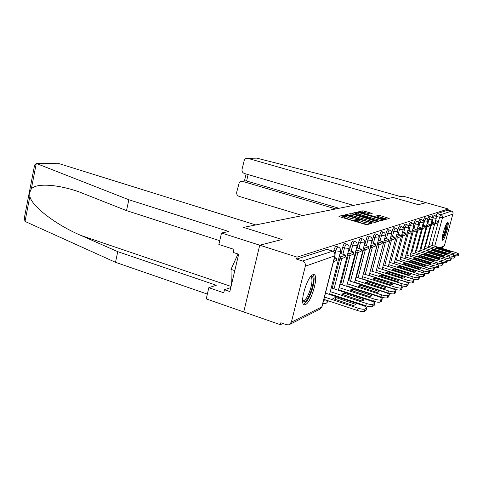 <?xml version="1.0" encoding="UTF-8"?>
<svg xmlns="http://www.w3.org/2000/svg" width="483" height="483" viewBox="0 0 483 483"><rect width="100%" height="100%" fill="white"/><g stroke="black" fill="none" stroke-linecap="round" stroke-linejoin="round"><path stroke-width="0.72" d="M344.983 215.376L343.709 215.164L338.879 216.257L339.815 216.776L365.226 224.36L367.074 224.667L371.493 223.424L368.964 222.995C367.883 223.14 365.939 222.814 363.125 222.023L357.704 219.874L358.543 219.524L357.825 219.197L355.965 219.131C354.854 219.258 352.904 218.932 350.109 218.147L344.796 216.04L345.683 215.702L344.983 215.376M344.596 216.825L343.335 216.613L341.046 217.145M357.498 220.671L355.585 220.592L355.965 219.131M312.954 274.7C307.019 276.222 298.886 304.9 304.411 304.773L305.449 304.574C311.457 302.382 319.209 274.797 313.859 274.579L312.954 274.7M447.626 222.482C445.567 222.85 440.556 240.359 442.531 240.268L442.76 240.232C444.861 239.622 449.751 222.488 447.826 222.464L447.626 222.482M372.182 213.474L363.023 210.787L358.338 211.85L359.249 212.327L384.885 219.662L389.22 218.419L380.199 215.623L378.521 215.333L376.577 215.865L384.281 218.684C383.888 218.986 382.325 218.763 379.584 218.02L363.862 213.389L361.248 212.224C361.664 211.928 363.24 212.152 365.969 212.894L370.256 213.945L372.182 213.474M219.735 240.685L126.516 210.612L128.834 199.745L228.827 231.514L221.522 232.999L218.859 244.452L233.959 249.349L233.229 252.458L238.662 254.227L229.842 291.569L224.468 289.734L223.75 292.801L208.837 287.681L206.235 298.899L243.74 311.958L259.739 245.201L282.114 239.483L243.583 227.372L393.077 197.475L418.332 204.671L426.097 202.691L448.29 208.982L297.069 257.119L296.574 259.111L302.485 261.007L332.624 251.202M291.37 322.167L321.805 306.94L334.822 255.803L305.316 266.23L291.37 322.167L288.87 324.842L286.636 324.769L280.834 322.759L280.351 324.703L243.74 311.958L259.739 245.201L297.069 257.119M352.089 213.969L350.32 213.667L345.188 214.826L346.112 215.333L371.047 222.741L372.852 223.043L377.549 221.727L352.089 213.969L351.727 215.388L349.614 215.164M351.914 213.305L356.816 212.194L358.543 212.49L383.544 220.013L381.594 220.592L379.855 220.296L368.239 217.084L366.845 217.471L367.853 217.93L378.207 220.991L378.926 221.317L377.658 221.142L351.884 213.408M435.883 216.39L439.621 217.229L440.774 214.681L451.478 211.095L452.583 211.783L453.157 212.949L444.426 245.606L442.923 247.157L441.027 248.111M280.351 324.703L282.869 323.465M322.741 303.849L323.284 303.584M327.764 301.38L328.639 300.945M336.88 296.894L337.689 296.496M345.556 292.626L346.22 292.3M353.743 288.599L354.287 288.333M361.489 284.789L361.918 284.578M368.831 281.178L369.157 281.015M448.29 208.982L447.983 210.105L451.478 211.095M305.316 266.23C305.691 263.73 304.743 261.991 302.485 261.007M331.628 288.073L331.718 287.711L331.223 287.934L370.902 300.915C373.329 301.748 374.615 302.497 374.76 303.161L373.105 304.308L372.508 306.572L374.168 305.413L374.73 303.288M340.461 253.478L339.978 253.629M348.231 280.514L348.243 280.212M431.778 217.857L431.868 217.531L433.197 217.918L434.44 215.315L433.112 214.935L431.868 217.531M427.503 219.397L427.624 218.95L428.982 219.342L430.256 216.686L428.91 216.293L427.624 218.95M423.048 221.015L423.211 220.429L424.587 220.828L425.903 218.111L424.527 217.712L423.211 220.429M418.399 222.717L418.604 221.969L420.011 222.379L421.363 219.602L419.962 219.191L418.604 221.969M413.545 224.51L413.792 223.575L415.229 223.997L416.63 221.154L415.199 220.737L413.792 223.575M408.461 226.4L408.769 225.259L410.236 225.688L411.679 222.778L410.218 222.349L408.769 225.259M403.142 228.417L403.516 227.01L405.014 227.451L406.511 224.474L405.014 224.034L403.516 227.01M397.563 230.578L398.022 228.851L399.544 229.304L401.095 226.249L399.574 225.796L398.022 228.851M391.689 232.927L392.262 230.777L393.82 231.242C394.394 229.292 394.925 228.248 395.42 228.109L393.868 227.644C393.367 227.783 392.83 228.827 392.262 230.777M385.416 235.843L386.219 232.794L387.813 233.271C388.398 231.272 388.954 230.198 389.473 230.059L387.885 229.582C387.36 229.727 386.805 230.796 386.219 232.794M370.485 270.746L377.308 244.694M378.437 240.395L379.873 234.919L381.504 235.408C382.101 233.355 382.681 232.251 383.224 232.106L381.6 231.617C381.051 231.762 380.471 232.86 379.873 234.919M363.614 273.891L370.564 247.254M371.729 242.774L373.196 237.147L374.868 237.654C375.484 235.541 376.082 234.412 376.662 234.261L374.995 233.76C374.416 233.905 373.818 235.04 373.196 237.147M354.963 282.682L355.047 282.362M356.388 277.2L363.457 249.953M364.671 245.279L366.174 239.502L367.883 240.021C368.517 237.841 369.139 236.682 369.749 236.525L368.04 236.012C367.43 236.163 366.808 237.328 366.174 239.502M347.265 286.491L347.368 286.087M348.762 280.689L355.965 252.802M357.227 247.924L358.766 241.977L360.511 242.508C361.169 240.274 361.815 239.073 362.455 238.916L362.491 238.928M339.138 290.531L339.271 290.023M340.72 284.372L348.056 255.821M349.372 250.713L350.942 244.591L352.735 245.141C353.411 242.834 354.087 241.603 354.764 241.44L352.976 240.89C352.294 241.053 351.618 242.285 350.942 244.591M330.547 294.805L330.704 294.195M332.219 288.266L339.694 259.015M341.064 253.666L342.676 247.356L344.512 247.924C345.206 245.545 345.913 244.277 346.631 244.108L344.796 243.541C344.077 243.71 343.371 244.978 342.676 247.356M333.578 251.619L333.916 250.285L335.8 250.87C336.518 248.419 337.255 247.103 338.015 246.934L336.138 246.348C335.371 246.517 334.628 247.833 333.916 250.285M360.747 238.397L360.71 238.385C360.07 238.542 359.418 239.737 358.766 241.977M447.983 210.105L437.097 213.631L435.944 216.173M296.574 259.111L327.009 249.343M344.433 217.453L347.651 218.992L348.026 217.525M355.585 220.592C354.48 220.725 352.524 220.399 349.734 219.614L347.651 218.992M357.342 221.286L360.638 222.868L361.018 221.395M367.66 224.504L360.638 222.868M375.267 222.367L351.727 215.388M347.585 215.285L370.081 222.126L372.115 222.023L368.795 220.508L353.973 216.112L347.585 215.285M354.015 214.144L354.914 213.939M356.321 213.613L356.816 212.194M380.465 220.453L356.46 213.583M359.823 214.38C357.028 213.625 355.41 213.395 354.975 213.703L357.619 214.905L365.009 216.867L366.416 216.481L359.823 214.38M386.961 219.083L382.421 217.742M365.076 212.647L362.642 212.152M361.181 212.49L360.409 212.671M366.784 307.943L366.211 310.122L364.448 311.36C363.156 311.831 360.837 311.559 357.498 310.539L323.882 299.369M333.481 261.629L336.337 260.566L336.923 258.26L334.079 259.299M336.923 258.26L334.532 257.505M325.47 293.133L362.896 305.473C365.377 306.331 366.682 307.11 366.82 307.804L365.063 309.029C363.765 309.488 361.453 309.211 358.114 308.196L324.467 297.051M355.76 304.399L335.564 297.474L332.872 298.585L353.2 305.516L355.687 304.658M355.723 304.133L355.53 304.876M335.564 297.474L335.045 299.508M36.171 163.586L57.809 163.236L36.171 163.586L34.631 164.987L24.307 218.153L25.013 221.419L115.497 262.311L117.767 251.655L216.287 285.266L208.837 287.681M126.516 210.612L78.753 191.745C55.895 183.83 35.639 183.274 31.323 188.968C30 191.026 29.517 193.49 29.886 196.346C31.389 205.83 55.581 224.74 81.072 235.499L117.767 251.655M37.131 163.773L128.834 199.745M221.522 232.999L259.739 245.201L282.048 239.502L243.504 227.39L255.761 224.939L57.809 163.236M115.497 262.311L207.346 294.093M230.789 287.578L224.468 289.734M247.024 158.237L256.696 158.128L337.466 178.704L400.667 196.647L403.064 196.158L426.097 202.691L418.356 204.665L393.108 197.469L388.121 198.465L247.857 158.352L245.877 158.49L244.35 159.927L242.043 169.255C241.76 171.326 242.52 172.733 244.326 173.475L353.465 205.396M245.563 180.884L240.951 181.306L239.302 182.405L236.718 192.119C236.435 194.172 237.189 195.579 238.988 196.333L302.612 215.569M242.49 181.336L335.77 208.934M248.111 174.586L246.608 180.998L339.036 208.282M310.992 276.228C313.521 275.992 313.944 279.669 312.26 287.258C308.885 298.216 305.691 302.998 302.684 301.603M302.974 300.969L302.636 300.855L302.974 300.969C305.866 300.197 308.546 295.572 311.016 287.101C312.416 281.015 312.253 277.586 310.539 276.801L310.509 276.795M303.469 304.163C306.995 302.418 310.146 296.689 312.924 286.98C314.421 280.665 314.493 276.548 313.129 274.64M237.986 254.01L231.013 269.387L231.309 285.368M234.786 270.643L231.013 269.387M446.697 223.496C447.119 224.378 446.835 226.69 445.851 230.433C444.463 235.185 443.225 237.968 442.132 238.789M442.211 237.618C443.201 236.205 444.185 233.772 445.169 230.319L446.123 224.529M442.18 239.665C443.436 238.137 444.734 235.028 446.081 230.337C447.047 226.72 447.427 224.209 447.222 222.79M329.708 293.869L365.794 305.757C369.042 306.741 371.282 307.013 372.508 306.572M338.686 258.701L340.141 259.16L345.049 257.336L345.629 255.09L340.726 256.878L339.265 256.419M345.629 255.09L340.437 253.472M340.141 259.16L340.726 256.878M373.105 304.308C371.88 304.737 369.64 304.465 366.392 303.481L330.281 291.617M363.995 299.877L344.313 293.175L341.765 294.201L361.574 300.909L363.928 300.124M363.953 299.605L363.759 300.341M344.313 293.175L343.818 295.083M382.216 298.905L381.667 300.969L380.109 302.056C378.938 302.473 376.776 302.201 373.619 301.247L338.48 289.77M347.265 255.573L348.641 256.002L353.278 254.281L353.84 252.102L349.215 253.786L347.832 253.358M353.84 252.102L348.78 250.532M348.641 256.002L349.215 253.786M339.935 284.119L378.461 296.616C380.839 297.425 382.101 298.144 382.252 298.778L380.695 299.852C379.529 300.257 377.362 299.985 374.204 299.037L339.048 287.584M371.765 295.608L352.572 289.112L350.157 290.066L369.471 296.568L371.699 295.844M371.717 295.33L371.524 296.061M352.572 289.112L352.101 290.911M389.292 294.757L388.761 296.767L387.288 297.794C386.177 298.18 384.082 297.914 381.002 296.991L346.776 285.894M355.367 252.621L356.671 253.026L361.061 251.395L361.61 249.27L357.233 250.87L355.923 250.466M361.61 249.27L356.671 247.749M356.671 253.026L357.233 250.87M348.171 280.496L385.597 292.547C387.934 293.338 389.177 294.032 389.328 294.636L387.861 295.644C386.75 296.031 384.655 295.759 381.576 294.841L347.325 283.769M379.107 291.569L360.378 285.278L358.084 286.159L376.933 292.463L379.046 291.798M379.052 291.297L378.859 292.01M360.378 285.278L359.932 286.974M395.994 290.832L395.468 292.789L394.086 293.755C393.017 294.123 390.989 293.857 387.988 292.964L354.625 282.229M363.029 249.826L364.273 250.206L368.426 248.667L368.964 246.596L364.816 248.105L363.578 247.725M368.964 246.596L364.242 245.147M364.273 250.206L364.816 248.105M355.965 277.061L392.359 288.701C394.647 289.468 395.867 290.138 396.024 290.718L394.641 291.672C393.579 292.028 391.55 291.762 388.549 290.869L355.162 280.152M386.062 287.747L367.768 281.637L365.589 282.458L383.985 288.58L386.002 287.971M385.995 287.476L385.808 288.176M367.768 281.637L367.352 283.243M402.339 287.107L401.826 289.021L400.516 289.933C399.501 290.277 397.533 290.017 394.605 289.154L362.063 278.751M370.292 247.175L371.469 247.531L375.412 246.07L375.937 244.054L372.007 245.491L370.829 245.129M375.937 244.054L371.463 242.689M371.469 247.531L372.007 245.491M363.349 273.807L398.765 285.048C401.011 285.797 402.212 286.449 402.369 286.999L401.065 287.898C400.051 288.236 398.077 287.977 395.154 287.107L362.588 276.729M392.649 284.125L374.778 278.196L372.701 278.957L390.675 284.898L392.594 284.342M392.582 283.853L392.395 284.541M374.778 278.196L374.379 279.711M408.364 283.575L407.863 285.447L406.626 286.304C405.648 286.63 403.74 286.377 400.884 285.531L369.121 275.449M377.181 244.658L378.304 245.002L382.047 243.613L382.56 241.645L378.823 243.003L377.706 242.665M382.56 241.645L378.31 240.353M378.304 245.002L378.823 243.003M370.358 270.703L404.851 281.589C407.054 282.314 408.238 282.941 408.395 283.473L407.157 284.324C406.185 284.644 404.271 284.384 401.415 283.539L369.634 273.475M398.91 280.689L381.437 274.918L379.457 275.63L397.02 281.408L398.855 280.889M398.831 280.412L398.65 281.088M381.437 274.918L381.057 276.354M414.094 280.218L413.599 282.048L412.422 282.863C411.492 283.171 409.632 282.911 406.843 282.096L375.822 272.309M383.725 242.267L384.794 242.593L388.356 241.271L388.863 239.351L385.307 240.643L384.239 240.323M388.863 239.351L384.812 238.131M384.794 242.593L385.307 240.643M377.024 267.757L410.635 278.293C412.796 279.005 413.961 279.615 414.118 280.122L412.947 280.925C412.017 281.227 410.158 280.967 407.368 280.152L376.329 270.383M404.857 277.417L387.764 271.808L385.875 272.472L403.051 278.093L404.802 277.61M404.772 277.145L404.591 277.81M387.764 271.808L387.402 273.173M419.54 277.025L419.057 278.812L417.94 279.585C417.046 279.874 415.241 279.621 412.518 278.824L382.204 269.321M389.95 239.991L390.97 240.299L394.363 239.043L394.859 237.165L391.471 238.403L390.451 238.095M394.859 237.165L391.007 236.012M390.97 240.299L391.471 238.403M383.363 264.944L416.135 275.159C418.26 275.853 419.407 276.445 419.57 276.934L418.453 277.695C417.56 277.979 415.754 277.725 413.031 276.928L382.705 267.443M410.514 274.308L393.79 268.844L391.979 269.466L408.787 274.936L410.465 274.489M410.423 274.036L410.248 274.682M393.79 268.844L393.446 270.142M424.732 273.982L424.261 275.727L423.199 276.463C422.341 276.735 420.578 276.487 417.916 275.715L388.284 266.477L397.485 231.774M395.879 237.823L396.851 238.119L400.087 236.918L400.57 235.088L397.346 236.259L396.374 235.97M400.57 235.088L396.899 233.989M396.851 238.119L397.346 236.259M389.407 262.263L421.381 272.177C423.47 272.853 424.599 273.42 424.756 273.891L423.7 274.616C422.842 274.887 421.079 274.634 418.417 273.861L388.773 264.642M415.905 271.337L399.538 266.018L397.799 266.604L414.251 271.929L415.857 271.518M415.809 271.072L415.64 271.7M399.538 266.018L399.206 267.256M429.683 271.078L429.218 272.786L428.21 273.487C427.383 273.746 425.668 273.499 423.066 272.744L422.71 272.635M401.536 235.758L402.466 236.036L405.551 234.889L406.028 233.102L402.949 234.225L402.019 233.947M406.028 233.102L402.52 232.057M402.466 236.036L402.949 234.225M395.166 259.697L426.386 269.327C428.439 269.985 429.544 270.54 429.707 270.993L428.705 271.681C427.878 271.935 426.163 271.688 423.561 270.933L394.563 261.967M421.049 268.512L405.02 263.326L403.353 263.869L419.461 269.061L421.007 268.681M420.953 268.24L420.784 268.862M405.02 263.326L404.7 264.503M434.416 268.306L433.957 269.979L432.991 270.643C432.249 270.885 430.643 270.661 428.186 269.973M406.934 233.784L407.821 234.05L410.767 232.957L411.238 231.206L408.292 232.275L407.404 232.015M411.238 231.206L407.887 230.216M407.821 234.05L408.292 232.275M400.667 257.246L431.162 266.604C433.185 267.25 434.271 267.793 434.434 268.222L433.474 268.88C432.683 269.122 431.011 268.874 428.463 268.143L400.087 259.413M425.964 265.807L410.254 260.748L408.654 261.261L424.436 266.326L425.921 265.97M425.855 265.541L425.692 266.145M410.254 260.748L409.952 261.871M438.932 265.656L438.486 267.298L437.568 267.926L433.233 267.371M412.09 231.9L412.941 232.148L415.76 231.103L416.219 229.389L413.406 230.415L412.554 230.162M416.219 229.389L413.013 228.447M412.941 232.148L413.406 230.415M405.925 254.903L435.732 264.002L438.956 265.578L438.039 266.199C437.272 266.435 435.648 266.187 433.148 265.475L405.37 256.968M430.661 263.223L415.259 258.29L413.72 258.767L429.188 263.712L430.619 263.374M430.552 262.957L430.389 263.549M415.259 258.29L414.969 259.359M443.255 263.12L442.814 264.726L441.939 265.33L437.99 264.847M417.022 230.095L417.837 230.331L420.536 229.328L420.989 227.656L418.29 228.634L417.475 228.399M420.989 227.656L417.916 226.756M417.837 230.331L418.29 228.634M410.961 252.657L440.104 261.514L443.279 263.048L442.404 263.64C441.667 263.857 440.073 263.621 437.634 262.921L410.429 254.632M435.153 260.748L420.053 255.93L418.568 256.382L433.734 261.206L435.111 260.898M435.038 260.488L434.881 261.061M420.053 255.93L419.775 256.956M447.397 260.693L446.962 262.269L446.123 262.843L442.494 262.426M421.744 228.362L422.522 228.592L425.112 227.632L425.553 225.99L422.975 226.932L422.19 226.702M425.553 225.99L422.613 225.132M422.522 228.592L422.975 226.932M415.778 250.502L444.294 259.13L447.415 260.621L446.582 261.188C445.869 261.4 444.318 261.158 441.927 260.476L415.265 252.392M439.458 258.381L424.642 253.678L423.217 254.1L438.087 258.81L439.415 258.52M439.337 258.127L439.186 258.683M424.642 253.678L424.376 254.656M451.37 258.363L450.941 259.908L450.138 260.458L446.787 260.089M426.272 226.708L427.02 226.925L429.502 226.002L429.936 224.396L427.461 225.295L426.706 225.078M429.936 224.396L427.117 223.575M427.02 226.925L427.461 225.295M420.397 248.437L448.309 256.841L451.388 258.296L450.585 258.84C449.896 259.039 448.381 258.803 446.038 258.133L419.908 250.242M443.581 256.111L429.043 251.51L427.666 251.909L442.265 256.515L443.545 256.244M443.46 255.857L443.309 256.401M429.043 251.51L428.789 252.446M455.173 256.129L454.757 257.644L453.99 258.17L450.88 257.844M430.613 225.114L431.331 225.326L433.716 224.444L434.139 222.862L431.766 223.732L431.041 223.52M434.139 222.862L431.434 222.077M431.331 225.326L431.766 223.732M424.829 246.451L452.16 254.65L455.191 256.062L454.431 256.582L449.981 255.893L424.358 248.184M447.542 253.931L433.269 249.433L431.941 249.814L446.268 254.312L447.506 254.058M447.415 253.678L447.27 254.209M433.269 249.433L433.022 250.333M458.832 253.986L458.421 255.471L457.685 255.978L454.793 255.682M434.778 223.587L435.473 223.792L437.761 222.941L438.178 221.395L435.895 222.228L435.201 222.023M438.178 221.395L435.581 220.64M435.473 223.792L435.895 222.228M429.085 244.543L455.861 252.543L458.85 253.925L458.113 254.42L453.766 253.732L428.632 246.209M451.345 251.836L437.326 247.435L436.04 247.797L450.114 252.198L451.309 251.957M451.213 251.589L451.074 252.108M437.326 247.435L437.091 248.298M343.335 216.613L343.709 215.164M369.211 224.064L369.531 222.838M356.182 220.441L356.557 218.98M327.885 301.012C327.045 303.179 325.494 304.03 323.218 303.559L322.91 303.173M431.953 245.4L439.621 217.229L442.5 217.736L434.724 246.227M440.019 247.809L444.426 245.606M453.114 213.987L442.5 217.736C442.748 216.257 442.174 215.237 440.774 214.681L437.097 213.631M425.414 246.626L431.198 225.289M432.019 222.252L433.197 217.918L436.197 218.376C436.439 216.891 435.853 215.871 434.44 215.315M421.061 248.636L426.936 226.901M427.787 223.768L428.982 219.342L432.05 219.807C432.297 218.292 431.699 217.253 430.256 216.686M416.527 250.731L422.498 228.586M423.368 225.35L424.587 220.828L427.733 221.299C427.986 219.753 427.377 218.69 425.903 218.111M411.8 252.911L417.873 230.319M418.767 227.004L420.011 222.379L423.229 222.85C423.488 221.274 422.866 220.194 421.363 219.602M406.867 255.187L413.056 232.106M413.961 228.725L415.229 223.997L418.532 224.474C418.791 222.862 418.157 221.757 416.63 221.154M401.717 257.572L408.02 233.971M408.944 230.524L410.236 225.688L413.623 226.171C413.889 224.523 413.243 223.394 411.679 222.778M396.332 260.059L402.756 235.927M403.691 232.408L405.014 227.451L408.491 227.94C408.763 226.261 408.099 225.102 406.511 224.474M390.693 262.661L397.243 237.974M398.197 234.376L399.544 229.304L403.124 229.793C403.396 228.073 402.719 226.895 401.095 226.249M384.788 265.39L391.471 240.111M392.444 236.447L393.82 231.242L397.497 231.737C397.775 229.974 397.086 228.767 395.42 228.109M378.6 268.252L385.416 242.357M386.406 238.608L387.813 233.271L391.598 233.772C391.882 231.973 391.176 230.735 389.473 230.059M372.097 271.253L379.058 244.718M380.067 240.884L381.504 235.408L385.398 235.909C385.688 234.068 384.969 232.8 383.224 232.106M365.269 274.41L372.375 247.199M373.395 243.281L374.868 237.654L378.883 238.161C379.179 236.272 378.443 234.973 376.662 234.261M356.647 283.225L356.732 282.905M358.078 277.737L365.335 249.814M366.374 245.805L367.883 240.021L372.025 240.522C372.327 238.59 371.572 237.256 369.749 236.525M348.992 287.053L349.1 286.648M350.495 281.245L357.915 252.567M358.978 248.461L360.511 242.508L364.798 243.021C365.106 241.035 364.327 239.671 362.455 238.916L360.71 238.385M340.907 291.11L341.04 290.603M342.495 284.946L350.078 255.471M351.159 251.269L352.735 245.141L357.166 245.654C357.48 243.613 356.683 242.212 354.764 241.44M332.364 295.403L332.521 294.793M334.037 288.858L341.795 258.544M342.894 254.239L344.512 247.924L349.094 248.437C349.42 246.342 348.599 244.899 346.631 244.108M335.039 253.877L335.8 250.87L340.551 251.383C340.883 249.234 340.038 247.749 338.015 246.934M327.957 300.722L327.703 301.175L323.532 300.74M336.826 296.212L336.597 296.804M326.768 249.343L332.219 251.045C334.302 251.933 335.166 253.521 334.822 255.803L335.015 255.616C335.353 253.4 334.478 251.872 332.401 251.027L326.949 249.325M334.997 255.67L322.016 306.699L319.492 309.398L290.011 324.268M349.734 219.614L350.109 218.147M362.745 223.496L363.125 222.023M368.644 224.227L368.964 222.995M376.342 222.065L376.565 221.208M349.958 215.086L350.32 213.667M347.47 215.738L347.567 215.364M348.158 215.943L348.237 215.641M370.002 222.434L370.081 222.126M371.228 222.796L371.342 222.337M371.735 222.923L371.934 222.174M358.187 213.878L358.543 212.49M382.301 220.393L382.518 219.554M364.882 217.362L365.009 216.867M366.054 217.706L366.355 216.529M378.219 216.493L378.521 215.333M379.843 216.97L380.199 215.623M387.994 218.793L388.211 217.972M362.673 212.146L363.023 210.787M364.357 212.435L364.707 211.077M371.065 213.746L371.258 213.003M358.114 308.196L357.498 310.539M366.591 308.13L365.981 310.448M365.063 309.029L364.448 311.36M36.255 163.586L31.323 188.968M29.886 196.346L25.013 221.419M231.055 286.431L81.072 235.499M256.696 158.128L247.857 158.352M366.392 303.481L365.794 305.757M374.554 303.457L373.957 305.715M374.204 299.037L373.619 301.247M382.059 299.055L381.473 301.247M380.695 299.852L380.109 302.056M381.576 294.841L381.002 296.991M389.153 294.89L388.58 297.027M387.861 295.644L387.288 297.794M388.549 290.869L387.988 292.964M395.861 290.953L395.305 293.03M394.641 291.672L394.086 293.755M395.154 287.107L394.605 289.154M402.224 287.222L401.675 289.245M401.065 287.898L400.516 289.933M401.415 283.539L400.884 285.531M408.256 283.678L407.724 285.652M407.157 284.324L406.626 286.304M407.368 280.152L406.843 282.096M413.991 280.315L413.472 282.241M412.947 280.925L412.422 282.863M413.031 276.928L412.518 278.824M419.449 277.109L418.936 278.993M418.453 277.695L417.94 279.585M418.417 273.861L417.916 275.715M424.648 274.06L424.146 275.896M423.7 274.616L423.199 276.463M423.561 270.933L423.066 272.744M429.604 271.15L429.115 272.943M428.705 271.681L428.21 273.487M428.463 268.143L427.986 269.888M434.338 268.373L433.861 270.13M433.474 268.88L432.991 270.643M433.148 265.475L432.696 267.141M438.866 265.716L438.395 267.437M438.039 266.199L437.568 267.926M437.634 262.921L437.2 264.509M443.195 263.175L442.73 264.859M442.404 263.64L441.939 265.33M441.927 260.476L441.51 261.991M447.336 260.742L446.884 262.39M446.582 261.188L446.123 262.843M446.038 258.133L445.64 259.582M451.315 258.411L450.868 260.023M450.585 258.84L450.138 260.458M449.981 255.893L449.601 257.276M455.125 256.171L454.684 257.759M454.431 256.582L453.99 258.17M453.766 253.732L453.398 255.06M458.784 254.028L458.355 255.579M458.113 254.42L457.685 255.978M303.976 304.628L304.411 304.773M340.539 251.432L329.551 294.479M349.082 248.485L338.354 290.271M357.154 245.702L346.673 286.304M345.206 291.967L345.079 292.469M364.786 243.07L354.54 282.549M353.133 287.959L353.031 288.363M372.013 240.57L361.996 278.993M360.65 284.167L360.566 284.487M378.871 238.204L369.072 275.624M385.386 235.952L375.798 272.418M391.586 233.814L382.192 269.375M403.112 229.83L394.098 263.718M408.485 227.976L399.646 261.08M413.611 226.207L404.947 258.562M418.52 224.51L410.019 256.153M423.223 222.886L414.873 253.847M427.721 221.329L419.528 251.637M432.043 219.837L423.996 249.518M436.185 218.407L428.282 247.489M320.543 308.872L321.998 306.765M344.421 217.495L344.796 216.04M357.329 221.335L357.704 219.874M347.434 215.726L347.537 215.321M371.874 222.953L372.103 222.077M366.73 217.905L366.845 217.471M354.8 214.38L354.975 213.703M366.096 217.718L366.41 216.499M361.085 212.87L361.248 212.224M384.045 219.59L384.269 218.727M241.506 181.222L245.696 180.877M244.452 180.98L246.089 173.995"/></g></svg>
